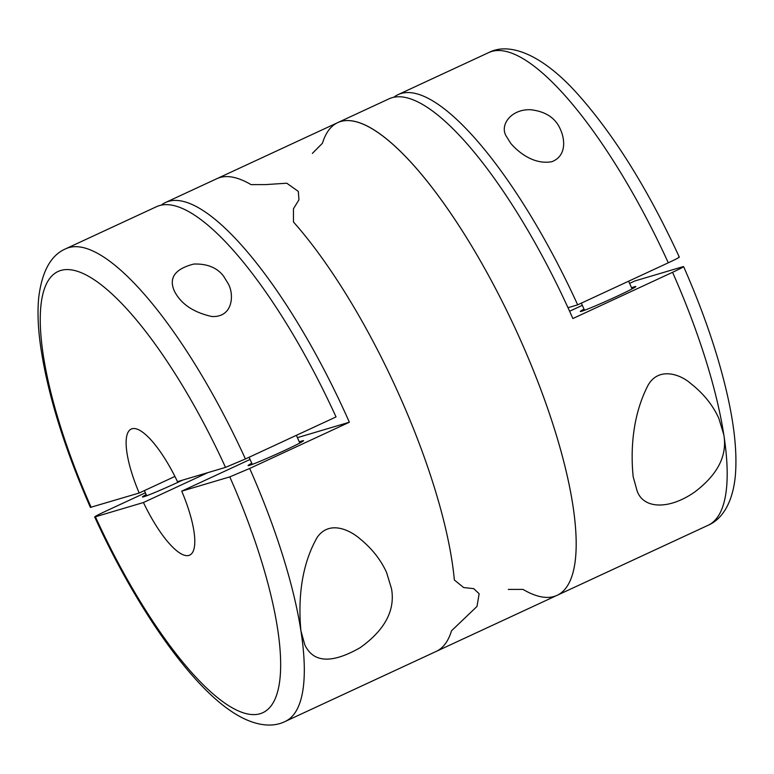 <?xml version="1.0" encoding="UTF-8"?>
<svg xmlns="http://www.w3.org/2000/svg" width="774" height="774" viewBox="0 0 774 774"><rect width="100%" height="100%" fill="white"/><g stroke="black" fill="none" stroke-linecap="round" stroke-linejoin="round"><path stroke-width="1.16" d="M223.763 276.434L228.311 283.894C234.27 294.449 233.158 317.679 211.737 316.508C193.007 312.261 180.487 303.631 174.169 290.618C168.684 277.692 175.214 268.839 193.771 264.06C207.316 263.605 217.32 267.727 223.763 276.434M245.416 458.963L336.032 416.925A260.567 74.381 65.1 0 0 156.532 206.677L65.916 248.706A260.567 74.381 65.1 0 1 245.416 458.963L225.515 467.39L177.469 481.651A69.486 19.834 65.1 0 0 131.222 429.057A69.486 19.834 65.1 0 0 139.175 493.019L174.914 476.445M90.403 507.396L139.175 493.019M161.302 205.11A260.567 74.381 65.1 0 1 165.588 202.469A260.567 74.381 65.1 0 1 199.673 208.438A260.567 74.381 65.1 0 1 349.364 422.227L297.409 437.649M349.364 422.227L249.683 468.464A260.567 74.381 65.1 0 1 300.922 630.858C298.532 605.355 299.335 568.513 317.272 537.233C329.366 520.138 349.625 529.822 359.92 538.743C371.946 548.563 380.827 559.805 386.574 572.479L391.538 588.83C395.311 610.425 384.842 630.046 360.133 647.703C331.746 663.879 313.286 662.883 304.762 644.713L300.922 630.858A260.567 74.381 65.1 0 1 285.209 721.455L436.236 651.398A260.567 74.381 65.1 0 0 451.532 630.771L476.978 606.458L479.145 593.745L473.698 588.637L463.665 587.553L454.348 579.987A260.567 74.381 65.1 0 0 293.452 221.974L293.443 208.796L293.452 221.974A260.567 74.381 65.1 0 1 454.348 579.987L463.665 587.553L473.698 588.637L479.145 593.745L476.978 606.458L451.532 630.771A260.567 74.381 65.1 0 1 436.236 651.398L557.048 595.351A260.567 74.381 -114.9 0 0 514.874 327.683A260.567 74.381 -114.9 0 0 337.754 122.611A260.567 74.381 65.1 0 1 371.839 128.571A260.567 74.381 65.1 0 1 534.931 374.297A260.567 74.381 65.1 0 1 557.048 595.351A260.567 74.381 -114.9 0 1 522.972 589.391L508.295 589.411M165.588 202.469L216.933 178.649A260.567 74.381 65.1 0 1 251.018 184.618L265.695 184.599L286.757 183.215L298.329 191.42L298.948 199.798L293.443 208.796M249.683 468.464L229.781 476.89L181.735 491.151A69.486 19.834 65.1 0 1 189.698 555.122A69.486 19.834 65.1 0 1 143.442 502.519L95.405 516.78C93.402 517.226 96.837 515.368 105.699 511.198L145.367 492.806M181.735 491.151L250.079 459.456M143.442 502.519L207.896 472.624M229.781 476.89A243.191 69.418 65.1 0 1 260.064 713.734A243.191 69.418 65.1 0 1 95.405 516.78L94.68 516.887M299.315 441.886A30.399 1.219 155.8 0 1 302.237 440.88A30.399 1.219 155.8 0 1 303.534 440.677A30.399 1.219 155.8 0 1 276.308 454.251A30.399 1.219 155.8 0 1 248.077 465.6A30.399 1.219 155.8 0 1 251.782 463.249M182.548 480.151A30.399 1.219 155.8 0 1 142.464 496.947A30.399 1.219 155.8 0 1 146.17 494.596M683.616 266.643C703.76 312.396 718.407 355.45 727.541 395.804C734.652 427.412 737.245 454.193 735.3 476.145C732.717 502.665 722.277 519.199 708.075 525.294A260.567 74.381 -114.9 0 0 723.796 434.698C727.492 455.528 717.73 474.685 694.51 492.167C668.194 510.376 642.904 508.673 637.012 490.581L633.18 476.736C630.607 451.658 631.952 416.383 648.061 385.239C658.539 366.741 680.075 374.074 690.524 383.353C703.363 393.376 712.796 405.034 718.833 418.357L723.796 434.698A260.567 74.381 -114.9 0 0 672.558 272.303L572.876 318.54A260.567 74.381 65.1 0 0 389.109 98.791L216.933 178.649A260.567 74.381 65.1 0 1 251.018 184.618L265.695 184.599M337.754 122.611A260.567 74.381 -114.9 0 0 322.458 143.229L312.348 153.416M672.558 272.303C681.439 268.133 684.874 266.275 682.861 266.72L634.815 280.981L629.61 283.4M582.329 305.333L569.606 311.235M510.714 143.325L506.438 136.476C499.153 125.446 510.985 108.728 530.935 109.753C545.941 111.553 555.819 118.219 560.569 129.771C564.914 139.368 566.684 155.913 551.881 161.698C534.292 164.881 518.938 152.913 510.714 143.325M393.879 97.224A260.567 74.381 65.1 0 1 398.165 94.583A260.567 74.381 65.1 0 1 577.675 304.84L568 307.704M678.585 257.22C680.598 256.774 677.163 258.642 668.291 262.802L577.675 304.84M683.577 266.614L682.861 266.72M584.041 309.126A30.399 1.219 -24.2 0 0 580.336 311.477A30.399 1.219 -24.2 0 0 581.632 311.274A30.399 1.219 -24.2 0 0 612.563 298.319A30.399 1.219 -24.2 0 0 635.793 286.554A30.399 1.219 -24.2 0 0 631.574 287.764M91.129 507.28A243.191 69.418 65.1 0 1 60.846 270.445A243.191 69.418 65.1 0 1 225.515 467.39M668.291 262.802A260.567 74.381 -114.9 0 0 488.781 52.555L398.165 94.583M174.189 290.608L174.692 291.701M94.68 516.935C134.231 603.681 187.037 680.859 229.839 710.309C251.86 725.625 271.316 728.392 285.209 721.455M65.916 248.706C50.987 254.975 41.922 271.326 38.7 297.748C37.433 311.303 37.974 326.822 40.325 344.304C47.108 392.389 63.797 446.733 90.374 507.357M249.093 457.26L252.295 464.39M296.365 435.327L299.828 443.028M144.38 490.61L146.692 495.747M708.075 525.294L557.048 595.351M488.781 52.555C509.573 41.67 542.797 54.673 578.294 94.757C614.488 135.537 648.157 189.64 679.311 257.074M718.833 418.357L718.591 417.834M637.021 490.581L636.76 490M581.342 303.137L584.554 310.268M628.623 281.204L632.087 288.905"/></g></svg>
